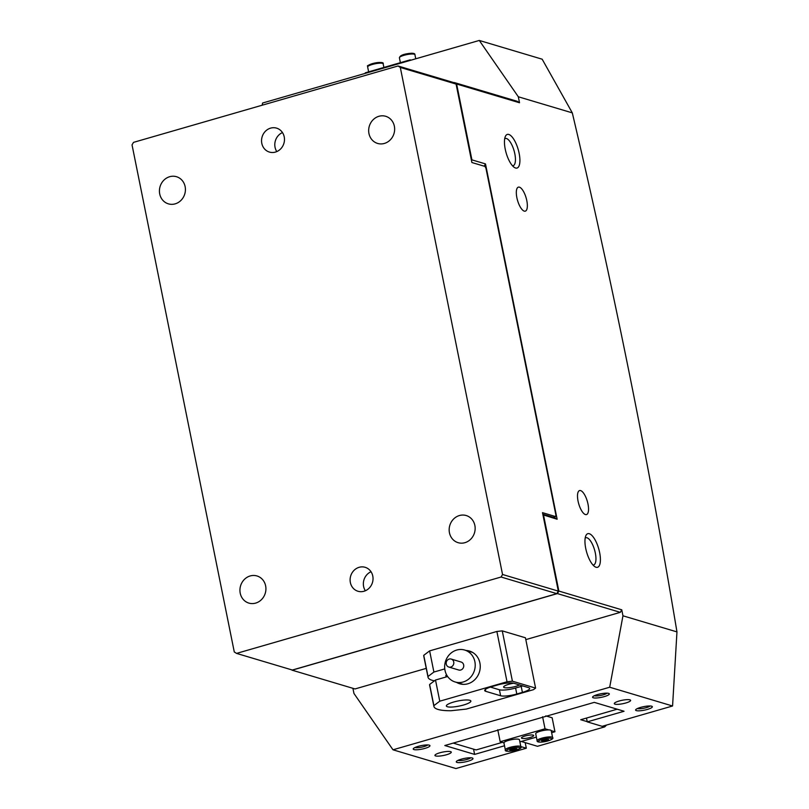 <?xml version="1.0" encoding="UTF-8"?>
<svg xmlns="http://www.w3.org/2000/svg" width="809" height="809" viewBox="0 0 809 809"><rect width="100%" height="100%" fill="white"/><g stroke="black" fill="none" stroke-linecap="round" stroke-linejoin="round"><path stroke-width="1.21" d="M270.6 128.135A12.499 11.366 -73.4 0 0 261.56 140.099A12.499 11.366 -73.4 0 0 269.448 152.082A12.499 11.366 -73.4 0 0 275.424 152.082A12.499 11.366 -73.4 0 0 284.465 140.119A12.499 11.366 -73.4 0 0 276.587 128.135A12.499 11.366 -73.4 0 0 270.6 128.135M282.472 132.575A12.499 11.366 -73.4 0 0 276.799 151.596M169.688 176.706A14.157 12.883 -73.4 0 0 159.444 190.277A14.157 12.883 -73.4 0 0 168.383 203.848A14.157 12.883 -73.4 0 0 175.159 203.858A14.157 12.883 -73.4 0 0 185.403 190.287A14.157 12.883 -73.4 0 0 176.473 176.706A14.157 12.883 -73.4 0 0 169.688 176.706M378.915 116.294A14.157 12.883 -73.4 0 0 368.682 129.855A14.157 12.883 -73.4 0 0 377.611 143.436A14.157 12.883 -73.4 0 0 384.386 143.436A14.157 12.883 -73.4 0 0 394.63 129.875A14.157 12.883 -73.4 0 0 385.701 116.294A14.157 12.883 -73.4 0 0 378.915 116.294M359.156 567.301A12.499 11.366 -73.4 0 0 350.115 579.274A12.499 11.366 -73.4 0 0 357.993 591.258A12.499 11.366 -73.4 0 0 363.979 591.258A12.499 11.366 -73.4 0 0 373.02 579.284A12.499 11.366 -73.4 0 0 365.132 567.301A12.499 11.366 -73.4 0 0 359.156 567.301M371.018 571.741A12.499 11.366 -73.4 0 0 365.355 590.762M250.193 575.947A14.157 12.883 -73.4 0 0 239.949 589.518A14.157 12.883 -73.4 0 0 248.879 603.099A14.157 12.883 -73.4 0 0 255.664 603.099A14.157 12.883 -73.4 0 0 265.908 589.528A14.157 12.883 -73.4 0 0 256.969 575.957A14.157 12.883 -73.4 0 0 250.193 575.947M459.421 515.535A14.157 12.883 -73.4 0 0 449.177 529.106A14.157 12.883 -73.4 0 0 458.106 542.677A14.157 12.883 -73.4 0 0 464.892 542.687A14.157 12.883 -73.4 0 0 475.136 529.116A14.157 12.883 -73.4 0 0 466.206 515.535A14.157 12.883 -73.4 0 0 459.421 515.535M398.028 65.984L453.809 82.619L456.084 84.075L471.9 162.528L484.975 166.421L485.956 168.221L555.914 515.161L555.581 516.567L542.505 512.663L558.321 591.116L556.855 593.654L501.074 577.019L502.541 574.481L400.303 67.44L398.028 65.984L133.505 142.364L132.039 144.902L234.276 651.943L236.552 653.399L501.074 577.019M456.084 84.075L400.303 67.44M502.541 574.481L558.321 591.116M553.123 517.275L555.581 516.567M236.552 653.399L292.332 670.034L556.855 593.654M316.44 89.546L383.688 70.13M468.027 761.208A8.535 1.79 -11.4 0 1 459.482 762.624A8.535 1.79 -11.4 0 1 456.387 761.471A8.535 1.79 -11.4 0 1 461.241 759.186A8.535 1.79 -11.4 0 1 472.739 758.175A8.535 1.79 -11.4 0 1 468.027 761.208M458.036 760.349A6.877 1.436 168.6 0 0 467.046 759.418A6.877 1.436 168.6 0 0 470.777 757.78M647.372 709.422A8.535 1.79 -11.4 0 1 638.817 710.838A8.535 1.79 -11.4 0 1 635.722 709.685A8.535 1.79 -11.4 0 1 640.586 707.4A8.535 1.79 -11.4 0 1 652.074 706.388A8.535 1.79 -11.4 0 1 647.372 709.422M637.381 708.563A6.877 1.436 168.6 0 0 646.381 707.632A6.877 1.436 168.6 0 0 650.112 705.994M604.333 696.6A8.535 1.79 -11.4 0 1 595.778 698.015A8.535 1.79 -11.4 0 1 592.694 696.862A8.535 1.79 -11.4 0 1 597.548 694.577A8.535 1.79 -11.4 0 1 609.046 693.556A8.535 1.79 -11.4 0 1 604.333 696.6M594.342 695.73A6.877 1.436 168.6 0 0 603.352 694.8A6.877 1.436 168.6 0 0 607.084 693.161M424.998 748.376A8.535 1.79 -11.4 0 1 416.443 749.791A8.535 1.79 -11.4 0 1 413.348 748.638A8.535 1.79 -11.4 0 1 418.213 746.353A8.535 1.79 -11.4 0 1 429.7 745.342A8.535 1.79 -11.4 0 1 424.998 748.376M415.007 747.516A6.877 1.436 168.6 0 0 424.007 746.586A6.877 1.436 168.6 0 0 427.739 744.947M505.231 149.159A17.495 6.26 -106.1 0 1 505.392 136.377A17.495 6.26 -106.1 0 1 512.36 137.277A17.495 6.26 -106.1 0 1 519.135 153.305A17.495 6.26 -106.1 0 1 514.352 167.423A17.495 6.26 -106.1 0 1 505.231 149.159M512.501 165.774A14.157 5.066 73.9 0 0 513.118 165.703A14.157 5.066 73.9 0 0 514.817 153.781A14.157 5.066 73.9 0 0 505.261 138.491A14.157 5.066 73.9 0 0 504.695 138.764M585.726 548.411A17.495 6.26 -106.1 0 1 585.888 535.629A17.495 6.26 -106.1 0 1 592.855 536.529A17.495 6.26 -106.1 0 1 599.631 552.557A17.495 6.26 -106.1 0 1 594.858 566.674A17.495 6.26 -106.1 0 1 585.726 548.411M592.997 565.016A14.157 5.066 73.9 0 0 593.624 564.955A14.157 5.066 73.9 0 0 595.323 553.022A14.157 5.066 73.9 0 0 585.767 537.742A14.157 5.066 73.9 0 0 585.2 538.015M619.148 701.009A8.333 1.739 168.6 0 0 614.294 703.648A8.333 1.739 168.6 0 0 625.772 702.991A8.333 1.739 168.6 0 0 630.626 700.351A8.333 1.739 168.6 0 0 619.148 701.009M439.813 752.795A8.333 1.739 168.6 0 0 434.949 755.434A8.333 1.739 168.6 0 0 446.426 754.767A8.333 1.739 168.6 0 0 451.28 752.137A8.333 1.739 168.6 0 0 439.813 752.795M526.801 200.622A12.499 4.47 73.9 0 0 518.377 187.142A12.499 4.47 73.9 0 0 516.87 197.669A12.499 4.47 73.9 0 0 525.304 211.149A12.499 4.47 73.9 0 0 526.801 200.622M587.991 504.058A12.499 4.47 73.9 0 0 579.557 490.567A12.499 4.47 73.9 0 0 578.051 501.095A12.499 4.47 73.9 0 0 586.485 514.575A12.499 4.47 73.9 0 0 587.991 504.058M525.193 742.632L526.315 748.214L455.912 768.55L392.992 749.801L609.693 687.225L672.562 705.994L602.159 726.32L587.263 721.871L624.063 711.253L594.271 702.364L444.819 745.524L474.62 754.403L504.513 745.767M479.282 40.45L518.316 96.777L572.307 112.876L542.161 59.199L479.282 40.45L262.571 103.026L262.167 105.221M471.505 160.576L471.92 159.869L456.62 84.015L454.355 82.558L517.244 101.307L519.52 102.763L518.316 96.777M542.809 514.19L554.863 517.79L557.138 519.247L542.93 514.797M291.483 669.781L292.12 670.186L557.391 593.594L558.857 591.055L543.567 515.202M520.824 746.586L526.315 748.214M471.92 159.869L485.491 163.914L557.138 519.247M558.857 591.055L621.757 609.804L622.96 615.801L676.961 631.9L672.572 705.974M572.307 112.876C613.748 288.833 648.636 461.838 676.961 631.9M519.52 102.763L456.62 84.015M609.693 687.225L622.96 615.801M621.757 609.804L620.291 612.342L557.391 593.594M292.12 670.186L355.02 688.944L426.242 668.376M525.81 639.626L620.291 612.342M392.992 749.801L353.958 693.475L352.916 688.317M586.495 718.058L587.263 721.871M473.558 749.174L474.62 754.403M485.491 163.914L484.176 166.189M452.261 666.262A4.166 3.792 -73.4 0 0 451.189 659.062A4.166 3.792 -73.4 0 0 446.224 663.916A4.166 3.792 -73.4 0 0 452.261 666.262M448.813 667.051L458.743 670.014A4.166 3.792 -73.4 0 0 463.709 665.16A4.166 3.792 -73.4 0 0 461.12 662.025L451.189 659.062M450.916 653.187A16.655 15.159 106.6 0 1 464.69 650.052A16.655 15.159 106.6 0 1 475.035 662.591A16.655 15.159 106.6 0 1 468.957 678.852A16.655 15.159 106.6 0 1 455.174 681.987A16.655 15.159 106.6 0 1 444.839 669.447A16.655 15.159 106.6 0 1 450.916 653.187M466.075 650.466A17.08 15.543 106.6 0 1 469.463 651.043A17.08 15.543 106.6 0 1 480.233 667.415A17.08 15.543 106.6 0 1 467.885 683.777A17.08 15.543 106.6 0 1 459.704 683.767A17.08 15.543 106.6 0 1 456.559 682.402M463.577 705.003A12.499 2.619 168.6 0 0 470.868 701.049A12.499 2.619 168.6 0 0 453.647 702.04A12.499 2.619 168.6 0 0 446.366 705.994A12.499 2.619 168.6 0 0 463.577 705.003M519.479 684.94A8.747 1.83 -11.4 0 1 515.667 686.396A8.747 1.83 -11.4 0 1 503.613 687.084A8.747 1.83 -11.4 0 1 508.709 684.323A8.747 1.83 -11.4 0 1 513.735 683.221M428.012 676.496L423.744 655.33A49.976 10.456 168.6 0 0 423.764 656.079L428.032 677.244A49.976 10.456 -11.4 0 1 428.012 676.496L433.897 672.046L429.63 650.881L423.744 655.33M434.433 680.844A49.976 10.456 -11.4 0 1 428.032 677.244M446.598 674.848A7.079 1.476 168.6 0 0 445.799 675.778A7.079 1.476 168.6 0 0 447.539 676.375M451.007 710.737L466.257 709.089L533.505 689.662L535.588 688.095L512.41 681.188L507.021 681.775L439.772 701.191L435.505 680.025L429.619 684.475A49.976 10.456 168.6 0 0 429.64 685.223L433.907 706.388A49.976 10.456 168.6 0 0 451.007 710.737M535.588 688.095L525.446 637.785L502.268 630.878L512.41 681.188M433.897 672.046L444.758 668.912M447.64 676.526L435.505 680.025M507.021 681.775L496.878 631.465L429.63 650.881M439.772 701.191L433.887 705.64L429.619 684.475M433.887 705.64A49.976 10.456 168.6 0 0 433.907 706.388M522.402 692.383A12.499 2.619 168.6 0 0 529.683 688.439A12.499 2.619 168.6 0 0 528.641 687.67L513.745 683.231A12.499 2.619 168.6 0 0 497.575 684.98L491.973 686.598A12.499 2.619 168.6 0 0 484.692 690.552A12.499 2.619 168.6 0 0 485.724 691.321L500.619 695.76A12.499 2.619 168.6 0 0 516.799 694.001L522.402 692.383L521.198 686.396A12.499 2.619 168.6 0 0 522.766 685.911M496.878 631.465L502.268 630.878M490.406 687.084L499.416 689.774A12.499 2.619 168.6 0 0 515.596 688.014L521.198 686.396M502.308 742.369L476.117 749.933L453.202 743.097M602.513 726.219L604.727 726.876L537.479 746.292L521.289 741.469M617.176 709.2L580.731 719.727L587.223 721.658M606.568 725.046L604.727 726.876M533.182 735.128A6.25 1.305 168.6 0 0 526.174 735.715A6.25 1.305 168.6 0 0 521.451 737.98A6.25 1.305 168.6 0 0 521.967 738.364A6.25 1.305 168.6 0 0 528.965 737.778A6.25 1.305 168.6 0 0 533.697 735.512A6.25 1.305 168.6 0 0 533.182 735.128M542.606 716.794L545.023 728.788L548.765 729.91M551.222 730.638L554.954 731.751L551.637 732.711M545.782 715.884L552.143 717.775L554.954 731.751M536.377 737.12L519.874 741.883M503.926 742.854L500.195 741.732L545.023 728.788M497.768 729.748L500.195 741.732M505.342 749.882A7.918 1.658 -11.4 0 1 505.352 749.7A7.918 1.658 -11.4 0 1 513.199 746.606A7.918 1.658 -11.4 0 1 520.865 746.747L520.834 747.405C521.856 747.9 519.469 749.013 513.644 750.732C507.445 751.632 504.674 751.339 505.342 749.882L503.936 742.895A7.918 1.658 -11.4 0 1 503.946 742.713A7.918 1.658 -11.4 0 1 511.784 739.628A7.918 1.658 -11.4 0 1 519.449 739.76L520.865 746.747A7.918 1.658 -11.4 0 1 520.854 746.94M511.339 750.327L509.771 749.943L511.743 748.922L516.84 748.689L511.339 750.327L511.116 749.245M514.605 748.416L514.868 749.7M547.996 729.92A7.918 1.658 -11.4 0 1 551.212 730.598L552.618 737.586A7.918 1.658 -11.4 0 0 549.402 736.898A7.918 1.658 -11.4 0 0 541.181 738.364A7.918 1.658 -11.4 0 0 537.105 740.71L535.7 733.723A7.918 1.658 -11.4 0 1 539.775 731.376A7.918 1.658 -11.4 0 1 547.996 729.92M543.618 739.719L548.583 739.547L542.991 741.165L541.545 740.741L543.618 739.719M546.247 739.274L546.51 740.569M542.778 740.134L542.991 741.165M365.415 73.326L365.314 72.81L410.143 59.866L411.073 60.139M410.254 60.382L410.143 59.866M515.596 688.014L516.799 694.001M499.416 689.774L500.619 695.76M485.349 689.44L485.724 691.321M520.035 748.113A6.877 1.436 168.6 0 0 513.745 747.769A6.877 1.436 168.6 0 0 506.576 750.509A6.877 1.436 168.6 0 0 512.855 750.863A6.877 1.436 168.6 0 0 520.035 748.113M541.12 742.096A6.877 1.436 168.6 0 0 550.524 739.952A6.877 1.436 168.6 0 0 549.008 738.192A6.877 1.436 168.6 0 0 539.593 740.336A6.877 1.436 168.6 0 0 541.12 742.096M400.313 56.772A6.877 1.436 -11.4 0 1 403.539 54.648A6.877 1.436 -11.4 0 1 411.154 53.293M411.993 54.001A7.918 1.658 168.6 0 0 403.64 55.416A7.918 1.658 168.6 0 0 399.403 57.813C399.959 55.366 403.934 53.839 411.336 53.252C413.864 53.232 415.057 53.707 414.926 54.678A7.918 1.658 168.6 0 0 411.993 54.001M367.691 66.712A7.918 1.658 168.6 0 0 367.65 66.985L367.761 66.105C366.457 65.933 368.843 64.892 374.921 62.991C381.16 62.111 383.911 62.404 383.163 63.85A7.918 1.658 168.6 0 0 375.679 63.678A7.918 1.658 168.6 0 0 367.691 66.712M368.499 65.549A6.877 1.436 -11.4 0 1 375.861 62.839A6.877 1.436 -11.4 0 1 381.929 63.244M472.618 652.418L464.69 650.052M463.092 684.343L455.174 681.987M537.105 740.71C536.863 741.691 538.147 742.166 540.948 742.136C548.876 741.459 554.377 738.668 552.618 737.586M400.394 62.687L399.403 57.813M415.755 58.794L414.926 54.678M368.631 71.849L367.65 66.985M383.891 67.45L383.163 63.85"/></g></svg>

